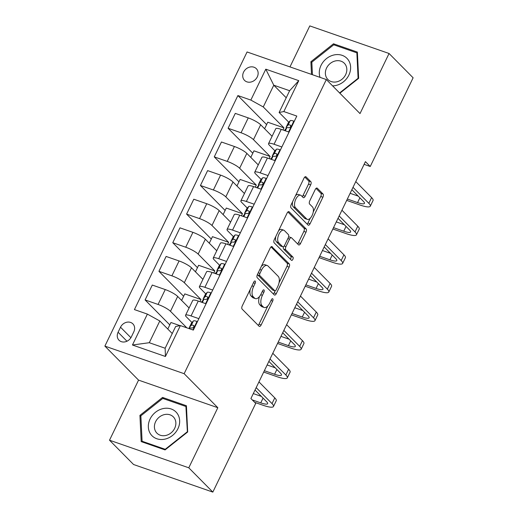 <?xml version="1.0" encoding="UTF-8"?>
<svg xmlns="http://www.w3.org/2000/svg" width="518" height="518" viewBox="0 0 518 518"><rect width="100%" height="100%" fill="white"/><g stroke="black" fill="none" stroke-linecap="round" stroke-linejoin="round"><path stroke-width="0.78" d="M255.219 281.106A1.781 0.868 109.2 0 0 255.044 280.996A1.781 0.868 109.2 0 0 253.794 282.012L242.256 305.885A2.551 1.237 109.2 0 0 242.113 309.084L259.117 326.256A2.551 1.237 109.2 0 0 259.363 326.418A2.551 1.237 109.2 0 0 261.143 324.967L272.688 301.094A1.781 0.868 109.2 0 0 272.785 298.854A1.781 0.868 109.2 0 0 272.61 298.737A1.781 0.868 109.2 0 0 271.367 299.754L269.872 302.849A8.152 3.969 109.2 0 1 264.167 307.491A8.152 3.969 109.2 0 1 263.371 306.98L261.959 305.549A8.152 3.969 109.2 0 1 262.412 295.312L263.902 292.217A1.781 0.868 109.2 0 0 263.999 289.976A1.781 0.868 109.2 0 0 263.83 289.866A1.781 0.868 109.2 0 0 262.581 290.883L261.085 293.971A8.152 3.969 109.2 0 1 255.387 298.621A8.152 3.969 109.2 0 1 254.591 298.109L253.172 296.678A8.152 3.969 109.2 0 1 253.626 286.435L255.121 283.346A1.781 0.868 109.2 0 0 255.219 281.106M243.577 72.144A8.307 7.064 -44.7 0 0 244.528 80.374A8.307 7.064 -44.7 0 0 257.284 76.917A8.307 7.064 -44.7 0 0 256.332 68.687A8.307 7.064 -44.7 0 0 243.577 72.144M310.664 184.881A2.551 1.237 109.2 0 0 310.806 181.676L306.034 176.858A2.551 1.237 109.2 0 0 305.788 176.696A2.551 1.237 109.2 0 0 304.001 178.153L291.187 204.662A2.551 1.237 109.2 0 0 291.045 207.867L308.048 225.039A2.551 1.237 109.2 0 0 308.294 225.201A2.551 1.237 109.2 0 0 310.075 223.744L322.895 197.235A2.551 1.237 109.2 0 0 323.038 194.03L317.275 188.215A2.551 1.237 109.2 0 0 317.022 188.053A2.551 1.237 109.2 0 0 315.242 189.504L309.758 200.854A2.551 1.237 109.2 0 0 309.615 204.053L312.471 206.941A6.818 3.315 109.2 0 1 312.419 214.782A6.818 3.315 109.2 0 1 307.329 219.386A6.818 3.315 109.2 0 1 306.662 218.959L295.474 207.653A6.818 3.315 109.2 0 1 295.525 199.812A6.818 3.315 109.2 0 1 300.615 195.208A6.818 3.315 109.2 0 1 301.282 195.636L303.147 197.52A2.551 1.237 109.2 0 0 303.393 197.675A2.551 1.237 109.2 0 0 305.18 196.225L310.664 184.881L308.521 184.13A2.551 1.237 109.2 0 0 308.663 180.931L304.804 177.033M360.016 113.578L389.063 53.49L413.118 77.791L370.24 166.492L365.43 161.629L250.906 398.543L255.717 403.399L212.833 492.1L188.779 467.799L217.825 407.711L184.149 373.692L326.34 79.558L360.016 113.578M272.254 246.736A2.551 1.237 109.2 0 0 272.008 246.574A2.551 1.237 109.2 0 0 270.228 248.025L257.407 274.54A2.551 1.237 109.2 0 0 257.265 277.739L274.268 294.917A2.551 1.237 109.2 0 0 274.514 295.072A2.551 1.237 109.2 0 0 276.295 293.622L289.115 267.107A2.551 1.237 109.2 0 0 289.258 263.908L271.71 246.549M274.3 239.601L287.114 213.092A2.551 1.237 109.2 0 1 288.895 211.635A2.551 1.237 109.2 0 1 289.148 211.797L306.144 228.969A2.551 1.237 109.2 0 1 306.002 232.174L300.518 243.518A2.551 1.237 109.2 0 1 298.737 244.969A2.551 1.237 109.2 0 1 298.491 244.813L291.595 237.846A2.551 1.237 109.2 0 0 291.343 237.684A2.551 1.237 109.2 0 0 289.562 239.141L285.923 246.665A2.551 1.237 109.2 0 0 285.781 249.864L292.961 257.116A1.781 0.868 109.2 0 1 292.948 259.168A1.781 0.868 109.2 0 1 291.615 260.373A1.781 0.868 109.2 0 1 291.44 260.263L274.158 242.806A2.551 1.237 109.2 0 1 274.3 239.601M131.365 336.875L133.799 331.837A8.048 6.844 -44.7 0 0 132.88 323.86A8.048 6.844 -44.7 0 0 120.519 327.214L118.085 332.245A8.048 6.844 -44.7 0 0 119.004 340.222A8.048 6.844 -44.7 0 0 131.365 336.875M184.149 373.692L104.882 346.102L247.073 51.968L326.34 79.558M180.374 325.582L165.436 356.488L132.446 345.001L147.384 314.102L159.803 320.972L149.288 342.715L165.145 348.232L175.654 326.489L180.374 325.582L193.337 330.096L296.801 116.071L283.838 111.564L279.118 112.464L289.627 90.721L273.776 85.205L263.261 106.948L283.948 127.849L267.774 122.216L264.614 128.755M266.621 124.598L237.885 95.565L134.421 309.589L147.384 314.102M237.885 95.565L250.841 100.078L265.786 69.179L298.776 80.659L283.838 111.564M217.825 407.711L138.559 380.121L109.512 440.209L188.779 467.799M109.512 440.209L133.566 464.51L212.833 492.1M389.063 53.49L309.796 25.9L289.976 66.9M138.559 380.121L104.882 346.102M364.115 164.355L370.24 166.492M159.803 320.972L172.248 333.54M286.221 97.772L273.776 85.205L265.786 69.179M282.925 129.966L283.948 127.849M252.79 153.211L228.095 128.263L235.282 113.384L248.245 117.897A10.386 2.104 25.8 0 1 260.664 124.767L272.086 136.305M228.095 128.263L241.051 132.77A10.386 2.104 25.8 0 1 253.47 139.646L270.118 156.462L253.943 150.829L250.783 157.368M269.095 158.579L270.118 156.462M238.96 181.824L214.258 156.876L221.451 141.997L234.414 146.51A10.386 2.104 25.8 0 1 246.833 153.38L258.255 164.912M214.258 156.876L227.221 161.383A10.386 2.104 25.8 0 1 239.64 168.253L256.287 185.068L240.112 179.442L236.953 185.981M255.264 187.192L256.287 185.068M225.129 210.438L200.427 185.489L207.621 170.61L220.584 175.116A10.386 2.104 25.8 0 1 233.003 181.993L244.425 193.525M200.427 185.489L213.39 189.996A10.386 2.104 25.8 0 1 225.809 196.866L242.456 213.681L226.282 208.055L223.122 214.594M241.433 215.805L242.456 213.681M211.299 239.051L186.597 214.096L193.79 199.223L206.753 203.729A10.386 2.104 25.8 0 1 219.172 210.599L230.588 222.138M186.597 214.096L199.559 218.609A10.386 2.104 25.8 0 1 211.979 225.479L228.626 242.294L212.445 236.668L209.285 243.207M227.596 244.418L228.626 242.294M197.462 267.664L172.766 242.709L179.96 227.836L192.916 232.342A10.386 2.104 25.8 0 1 205.335 239.212L216.757 250.751M172.766 242.709L185.729 247.222A10.386 2.104 25.8 0 1 198.148 254.092L214.789 270.908L198.614 265.281L195.454 271.82M213.766 273.025L214.789 270.908M183.631 296.277L158.935 271.322L166.123 256.442L179.086 260.955A10.386 2.104 25.8 0 1 191.505 267.825L202.926 279.364M158.935 271.322L171.892 275.835A10.386 2.104 25.8 0 1 184.311 282.705L200.958 299.521L184.784 293.894L181.624 300.427M199.935 301.638L200.958 299.521M169.8 324.89L145.098 299.935L152.292 285.055L165.255 289.568A10.386 2.104 25.8 0 1 177.674 296.438L189.096 307.977M145.098 299.935L158.061 304.448A10.386 2.104 25.8 0 1 170.48 311.318L186.823 327.829M191.964 322.52L186.338 316.835A10.386 2.104 25.8 0 1 185.554 315.3A10.386 2.104 25.8 0 1 191.058 315.935L198.867 318.654M205.795 293.907L200.168 288.222A10.386 2.104 25.8 0 1 199.385 286.687A10.386 2.104 25.8 0 1 204.888 287.322L212.704 290.041M219.626 265.294L213.999 259.609A10.386 2.104 25.8 0 1 213.222 258.074A10.386 2.104 25.8 0 1 218.719 258.709L226.534 261.428M233.456 236.681L227.829 231.002A10.386 2.104 25.8 0 1 227.052 229.461A10.386 2.104 25.8 0 1 232.55 230.096L240.365 232.815M247.287 208.068L241.66 202.389A10.386 2.104 25.8 0 1 240.883 200.848A10.386 2.104 25.8 0 1 246.387 201.483L254.196 204.202M261.124 179.455L255.497 173.776A10.386 2.104 25.8 0 1 254.714 172.235A10.386 2.104 25.8 0 1 260.217 172.87L268.026 175.589M274.954 150.848L269.328 145.163A10.386 2.104 25.8 0 1 268.544 143.622A10.386 2.104 25.8 0 1 274.048 144.257L281.863 146.976M288.785 122.235L279.118 112.464M180.005 325.654L170.953 322.507L167.793 329.04M185.554 315.3L192.748 300.421A10.386 2.104 25.8 0 1 198.252 301.055L206.06 303.775M199.385 286.687L206.578 271.808A10.386 2.104 25.8 0 1 212.082 272.442L219.891 275.162M213.222 258.074L220.409 243.195A10.386 2.104 25.8 0 1 225.913 243.829L233.728 246.549M227.052 229.461L234.246 214.581A10.386 2.104 25.8 0 1 239.743 215.216L247.559 217.936M240.883 200.848L248.077 185.968A10.386 2.104 25.8 0 1 253.574 186.603L261.389 189.323M254.714 172.235L261.907 157.362A10.386 2.104 25.8 0 1 267.411 157.99L275.22 160.709M268.544 143.622L275.738 128.749A10.386 2.104 25.8 0 1 281.242 129.377L289.05 132.096M263.261 106.948L250.841 100.078M149.288 342.715L132.446 345.001M165.145 348.232L165.436 356.488M298.776 80.659L289.627 90.721M187.678 431.986L186.422 405.743L162.548 397.429L139.931 415.365L141.194 441.608L165.067 449.922L187.678 431.986M339.866 93.221L358.644 78.335L357.381 52.091L333.508 43.784L310.897 61.713L311.506 74.391M140.896 416.336L139.931 415.365M163.953 398.854L162.548 397.429M334.913 45.202L333.508 43.784M311.855 62.684L310.897 61.713M250.2 289.452A8.152 3.969 109.2 0 0 251.029 295.933L253.172 296.678M255.387 298.621L253.244 297.876A8.152 3.969 109.2 0 1 252.447 297.364L251.029 295.933M259.453 296.587A8.152 3.969 109.2 0 0 259.816 304.804L261.959 305.549M264.167 307.491L262.024 306.747A8.152 3.969 109.2 0 1 261.227 306.235L259.816 304.804M258.204 325.336A2.551 1.237 109.2 0 0 259.006 324.216L267.864 305.885M279.027 282.796L286.972 266.362A2.551 1.237 109.2 0 0 287.114 263.163L271.024 246.911M273.355 293.997A2.551 1.237 109.2 0 0 274.158 292.877L275.136 290.851M259.926 273.407A1.781 0.868 109.2 0 0 259.829 275.647L274.747 290.721A1.781 0.868 109.2 0 0 274.922 290.831A1.781 0.868 109.2 0 0 276.172 289.815L277.745 286.558A8.152 3.969 109.2 0 0 278.198 276.314L268 266.012A8.152 3.969 109.2 0 0 267.204 265.501A8.152 3.969 109.2 0 0 261.499 270.143L259.926 273.407L258.242 272.818M257.465 274.423A1.781 0.868 109.2 0 0 257.686 274.896L259.829 275.647M272.986 290.106A1.781 0.868 109.2 0 1 272.779 290.086A1.781 0.868 109.2 0 1 272.604 289.976L257.686 274.896M267.204 265.501L265.061 264.75A8.152 3.969 109.2 0 0 261.363 266.362M287.911 211.972L304.001 228.224L306.144 228.969M297.578 243.894A2.551 1.237 109.2 0 0 298.374 242.774L303.859 231.423A2.551 1.237 109.2 0 0 304.001 228.224M291.343 237.684L289.206 236.94A2.551 1.237 109.2 0 0 288.539 237.043M283.488 246.685A2.551 1.237 109.2 0 0 283.637 249.119L290.818 256.371L292.961 257.116M290.365 259.175A1.781 0.868 109.2 0 0 290.818 256.371M284.44 230.62A6.818 3.315 109.2 0 0 283.773 230.193A6.818 3.315 109.2 0 0 278.684 234.796A6.818 3.315 109.2 0 0 278.626 242.638L282.569 246.62A2.551 1.237 109.2 0 0 282.822 246.782A2.551 1.237 109.2 0 0 284.602 245.331L288.241 237.801A2.551 1.237 109.2 0 0 288.384 234.602L284.44 230.62M283.773 230.193L281.63 229.448A6.818 3.315 109.2 0 0 278.574 230.75M275.777 236.538A6.818 3.315 109.2 0 0 276.489 241.893L278.626 242.638M282.822 246.782L280.678 246.037A2.551 1.237 109.2 0 1 280.432 245.875L276.489 241.893M302.24 196.6A2.551 1.237 109.2 0 0 303.036 195.48L308.521 184.13M300.615 195.208L298.472 194.457A6.818 3.315 109.2 0 0 295.558 195.616M292.573 201.8A6.818 3.315 109.2 0 0 293.33 206.909L295.474 207.653M307.329 219.386L305.186 218.641A6.818 3.315 109.2 0 1 304.519 218.214L293.33 206.909M313.228 212.05L320.752 196.49A2.551 1.237 109.2 0 0 320.895 193.285L316.038 188.384M307.135 224.119A2.551 1.237 109.2 0 0 307.932 222.999L310.243 218.227M197.306 321.892L196.892 321.406A6.883 1.392 -154.2 0 0 193.402 320.953L191.589 322.921A19.859 4.021 -154.2 0 0 191.453 323.128L189.348 327.473A19.859 4.021 -154.2 0 0 189.459 328.606M196.892 321.406L197.326 321.84M189.361 328.71L189.97 328.043A6.883 1.392 25.8 0 1 191.971 328.062C193.907 327.557 194.354 326.644 193.305 325.31A6.883 1.392 -154.2 0 0 191.304 325.298L189.491 327.272A19.859 4.021 -154.2 0 0 189.348 327.473M254.675 402.35L263.157 405.303A19.47 3.943 -154.2 0 0 273.472 406.488A19.47 3.943 -154.2 0 0 272.008 403.606L256.183 387.619M273.472 406.488L276.243 400.764A19.47 3.943 -154.2 0 0 274.78 397.882L258.948 381.895M193.687 325.531L193.926 325.939M255.031 390.002L266.653 401.741A12.982 2.629 25.8 0 1 267.631 403.664A12.982 2.629 25.8 0 1 260.755 402.875L252.266 399.915M261.37 396.399L253.296 393.589M211.137 293.279L210.722 292.793A6.883 1.392 -154.2 0 0 207.232 292.34L205.426 294.308A19.859 4.021 -154.2 0 0 205.283 294.515L203.179 298.867A19.859 4.021 -154.2 0 0 203.289 299.993M210.722 292.793L211.156 293.227M201.567 302.208L201.852 301.612A19.859 4.021 25.8 0 1 201.994 301.405L203.807 299.436A6.883 1.392 25.8 0 1 205.808 299.449C207.744 298.951 208.184 298.031 207.135 296.697A6.883 1.392 -154.2 0 0 205.134 296.684L203.321 298.659A19.859 4.021 -154.2 0 0 203.179 298.867M263.701 372.066L276.994 376.69A19.47 3.943 -154.2 0 0 287.302 377.875A19.47 3.943 -154.2 0 0 285.845 374.993L270.014 359.006M287.302 377.875L290.074 372.151A19.47 3.943 -154.2 0 0 288.61 369.269L272.785 353.282M207.517 296.918L207.757 297.332M268.861 361.389L280.484 373.128A12.982 2.629 25.8 0 1 281.462 375.051A12.982 2.629 25.8 0 1 274.585 374.261L264.361 370.7M275.2 367.786L267.126 364.976M224.967 264.666L224.553 264.18A6.883 1.392 -154.2 0 0 221.069 263.727L219.256 265.695A19.859 4.021 -154.2 0 0 219.114 265.902L217.016 270.254A19.859 4.021 -154.2 0 0 217.12 271.38M224.553 264.18L224.993 264.614M215.397 273.595L215.682 272.999A19.859 4.021 25.8 0 1 215.825 272.792L217.638 270.823A6.883 1.392 25.8 0 1 219.638 270.836C221.574 270.338 222.015 269.418 220.966 268.084A6.883 1.392 -154.2 0 0 218.965 268.071L217.152 270.046A19.859 4.021 -154.2 0 0 217.016 270.254M277.531 343.453L290.825 348.077A19.47 3.943 -154.2 0 0 301.139 349.261A19.47 3.943 -154.2 0 0 299.676 346.38L283.851 330.393M301.139 349.261L303.904 343.538A19.47 3.943 -154.2 0 0 302.441 340.656L286.616 324.669M221.348 268.305L221.587 268.719M282.699 332.776L294.321 344.515A12.982 2.629 25.8 0 1 295.292 346.438A12.982 2.629 25.8 0 1 288.416 345.648L278.192 342.087M289.031 339.173L280.963 336.363M238.798 236.053L238.39 235.567A6.883 1.392 -154.2 0 0 234.9 235.114L233.087 237.082A19.859 4.021 -154.2 0 0 232.945 237.289L230.847 241.641A19.859 4.021 -154.2 0 0 230.95 242.774M238.39 235.567L238.824 236.007M229.228 244.982L229.519 244.386A19.859 4.021 25.8 0 1 229.655 244.179L231.468 242.21A6.883 1.392 25.8 0 1 233.469 242.223C235.405 241.725 235.845 240.805 234.796 239.478A6.883 1.392 -154.2 0 0 232.796 239.465L230.983 241.433A19.859 4.021 -154.2 0 0 230.847 241.641M291.369 314.84L304.655 319.464A19.47 3.943 -154.2 0 0 314.97 320.648A19.47 3.943 -154.2 0 0 313.507 317.767L297.682 301.78M314.97 320.648L317.735 314.925A19.47 3.943 -154.2 0 0 316.271 312.043L300.446 296.056M235.178 239.692L235.418 240.106M296.529 304.163L308.152 315.902A12.982 2.629 25.8 0 1 309.123 317.825A12.982 2.629 25.8 0 1 302.247 317.035L292.022 313.474M302.862 310.56L294.794 307.757M252.629 207.44L252.221 206.954A6.883 1.392 -154.2 0 0 248.731 206.501L246.918 208.476A19.859 4.021 -154.2 0 0 246.782 208.676L244.677 213.027A19.859 4.021 -154.2 0 0 244.787 214.161M252.221 206.954L252.654 207.394M243.059 216.369L243.35 215.773A19.859 4.021 25.8 0 1 243.486 215.566L245.299 213.597A6.883 1.392 25.8 0 1 247.3 213.61C249.236 213.112 249.676 212.192 248.627 210.865A6.883 1.392 -154.2 0 0 246.626 210.852L244.82 212.82A19.859 4.021 -154.2 0 0 244.677 213.027M305.199 286.227L318.486 290.851A19.47 3.943 -154.2 0 0 328.8 292.035A19.47 3.943 -154.2 0 0 327.337 289.154L311.512 273.167M328.8 292.035L331.565 286.312A19.47 3.943 -154.2 0 0 330.102 283.43L314.277 267.443M249.016 211.079L249.249 211.493M310.36 275.55L321.982 287.289A12.982 2.629 25.8 0 1 322.96 289.212A12.982 2.629 25.8 0 1 316.084 288.422L305.86 284.861M316.699 281.954L308.624 279.144M163.267 408.56A16.874 14.342 -44.7 0 0 148.342 427.11A16.874 14.342 -44.7 0 0 164.73 439.18A16.874 14.342 -44.7 0 0 179.655 420.629A16.874 14.342 -44.7 0 0 163.267 408.56M164.633 414.542A11.551 9.823 -44.7 0 0 155.309 422.364A11.551 9.823 -44.7 0 0 156.928 433.152A11.551 9.823 -44.7 0 0 165.643 435.502A11.551 9.823 -44.7 0 0 174.967 427.674A11.551 9.823 -44.7 0 0 173.349 416.893A11.551 9.823 -44.7 0 0 164.633 414.542M187.127 431.921L165.216 449.3L142.087 441.245L140.87 415.818L162.781 398.439L185.91 406.494L187.406 432.2M143.104 442.275L142.087 441.245M186.486 407.077L185.91 406.494M332.588 85.865A16.874 14.342 -44.7 0 0 348.886 75.065A16.874 14.342 -44.7 0 0 342.152 55.342A16.874 14.342 -44.7 0 0 321.037 65.372A16.874 14.342 -44.7 0 0 320.046 77.37M345.635 74.689A11.551 9.823 -44.7 0 0 344.308 63.241A11.551 9.823 -44.7 0 0 326.567 68.052A11.551 9.823 -44.7 0 0 327.888 79.5A11.551 9.823 -44.7 0 0 345.635 74.689M312.432 74.715L311.83 62.166L333.741 44.794L356.87 52.842L358.093 78.27L339.588 92.942M357.446 53.425L356.87 52.842M266.459 178.827L266.051 178.341A6.883 1.392 -154.2 0 0 262.561 177.888L260.748 179.863A19.859 4.021 -154.2 0 0 260.612 180.063L258.508 184.414A19.859 4.021 -154.2 0 0 258.618 185.548M266.051 178.341L266.485 178.781M256.889 187.756L257.181 187.16A19.859 4.021 25.8 0 1 257.323 186.959L259.129 184.984A6.883 1.392 25.8 0 1 261.13 184.997C263.066 184.499 263.513 183.579 262.458 182.252A6.883 1.392 -154.2 0 0 260.457 182.239L258.65 184.207A19.859 4.021 -154.2 0 0 258.508 184.414M319.03 257.614L332.316 262.238A19.47 3.943 -154.2 0 0 342.631 263.422A19.47 3.943 -154.2 0 0 341.168 260.541L325.343 244.554M342.631 263.422L345.396 257.705A19.47 3.943 -154.2 0 0 343.939 254.817L328.108 238.83M262.846 182.465L263.086 182.88M324.19 246.937L335.813 258.676A12.982 2.629 25.8 0 1 336.791 260.599A12.982 2.629 25.8 0 1 329.914 259.809L319.69 256.248M330.529 253.341L322.455 250.531M280.296 150.214L279.882 149.728A6.883 1.392 -154.2 0 0 276.392 149.275L274.585 151.25A19.859 4.021 -154.2 0 0 274.443 151.45L272.339 155.801A19.859 4.021 -154.2 0 0 272.449 156.935M279.882 149.728L280.316 150.168M270.726 159.143L271.011 158.547A19.859 4.021 25.8 0 1 271.154 158.346L272.967 156.371A6.883 1.392 25.8 0 1 274.967 156.384C276.897 155.886 277.344 154.973 276.295 153.639A6.883 1.392 -154.2 0 0 274.294 153.626L272.481 155.594A19.859 4.021 -154.2 0 0 272.339 155.801M332.86 229.001L346.154 233.624A19.47 3.943 -154.2 0 0 356.462 234.809A19.47 3.943 -154.2 0 0 355.005 231.928L339.173 215.941M356.462 234.809L359.233 229.092A19.47 3.943 -154.2 0 0 357.77 226.211L341.945 210.217M276.677 153.852L276.916 154.267M338.021 218.324L349.644 230.063A12.982 2.629 25.8 0 1 350.621 231.986A12.982 2.629 25.8 0 1 343.745 231.196L333.521 227.642M344.36 224.728L336.286 221.918M294.127 121.607L293.712 121.115A6.883 1.392 -154.2 0 0 290.229 120.662L288.416 122.636A19.859 4.021 -154.2 0 0 288.273 122.837L286.176 127.188A19.859 4.021 -154.2 0 0 286.279 128.322M293.712 121.115L294.153 121.555M284.557 130.53L284.842 129.934A19.859 4.021 25.8 0 1 284.984 129.733L286.797 127.758A6.883 1.392 25.8 0 1 288.798 127.771C290.734 127.273 291.174 126.36 290.125 125.026A6.883 1.392 -154.2 0 0 288.125 125.013L286.312 126.981A19.859 4.021 -154.2 0 0 286.176 127.188M346.691 200.388L359.984 205.011A19.47 3.943 -154.2 0 0 370.299 206.196A19.47 3.943 -154.2 0 0 368.835 203.315L353.004 187.328M370.299 206.196L373.064 200.479A19.47 3.943 -154.2 0 0 371.6 197.598L355.775 181.604M290.507 125.239L290.747 125.654M351.858 189.711L363.481 201.45A12.982 2.629 25.8 0 1 364.452 203.373A12.982 2.629 25.8 0 1 357.575 202.583L347.351 199.029M358.191 196.115L350.116 193.305M260.664 124.767L253.47 139.646M246.833 153.38L239.64 168.253M233.003 181.993L225.809 196.866M219.172 210.599L211.979 225.479M205.335 239.212L198.148 254.092M191.505 267.825L184.311 282.705M177.674 296.438L170.48 311.318M198.252 301.055L191.058 315.935M165.255 289.568L158.061 304.448M179.086 260.955L171.892 275.835M212.082 272.442L204.888 287.322M192.916 232.342L185.729 247.222M225.913 243.829L218.719 258.709M206.753 203.729L199.559 218.609M239.743 215.216L232.55 230.096M220.584 175.116L213.39 189.996M253.574 186.603L246.387 201.483M234.414 146.51L227.221 161.383M267.411 157.99L260.217 172.87M248.245 117.897L241.051 132.77M281.242 129.377L274.048 144.257M126.968 341.226L118.085 332.245M130.905 337.704L120.519 327.214M251.942 285.852L253.626 286.435M252.447 297.364L254.591 298.109M262.218 291.634L263.902 292.217M260.703 294.716L262.412 295.312M261.227 306.235L263.371 306.98M271.005 300.505L272.688 301.094M259.006 324.216L261.143 324.967M253.431 282.763L255.121 283.346M287.114 263.163L289.258 263.908M286.972 266.362L289.115 267.107M274.158 292.877L276.295 293.622M272.604 289.976L274.747 290.721M259.816 269.561L261.499 270.143M288.604 211.609L289.148 211.797M303.859 231.423L306.002 232.174M298.374 242.774L300.518 243.518M287.878 238.552L289.562 239.141M284.162 246.05L285.923 246.665M283.637 249.119L285.781 249.864M280.432 245.875L282.569 246.62M303.036 195.48L305.18 196.225M304.519 218.214L306.662 218.959M316.731 188.021L317.275 188.215M320.895 193.285L323.038 194.03M320.752 196.49L322.895 197.235M307.932 222.999L310.075 223.744M305.49 176.67L306.034 176.858M308.663 180.931L310.806 181.676M192.89 329.94L196.969 321.497M189.491 327.272L191.589 322.921M272.008 403.606L274.78 397.882M191.304 325.298L193.402 320.953M189.607 328.8L189.97 328.043M260.755 402.875L263.06 398.109M205.614 303.619L210.8 292.884M203.321 298.659L205.426 294.308M285.845 374.993L288.61 369.269M201.599 302.221L201.994 301.405M205.134 296.684L207.232 292.34M202.337 302.473L203.807 299.436M274.585 374.261L276.89 369.496M219.444 275.006L224.637 264.271M217.152 270.046L219.256 265.695M299.676 346.38L302.441 340.656M215.43 273.608L215.825 272.792M218.965 268.071L221.069 263.727M216.168 273.86L217.638 270.823M288.416 345.648L290.721 340.883M233.281 246.393L238.468 235.658M230.983 241.433L233.087 237.082M313.507 317.767L316.271 312.043M229.267 244.995L229.655 244.179M232.796 239.465L234.9 235.114M229.998 245.247L231.468 242.21M302.247 317.035L304.552 312.27M247.112 217.78L252.298 207.045M244.82 212.82L246.918 208.476M327.337 289.154L330.102 283.43M243.097 216.382L243.486 215.566M246.626 210.852L248.731 206.501M243.829 216.641L245.299 213.597M316.084 288.422L318.382 283.657M260.942 189.167L266.129 178.432M258.65 184.207L260.748 179.863M341.168 260.541L343.939 254.817M256.928 187.769L257.323 186.959M260.457 182.239L262.561 177.888M257.66 188.028L259.129 184.984M329.914 259.809L332.219 255.044M274.773 160.554L279.96 149.819M272.481 155.594L274.585 151.25M355.005 231.928L357.77 226.211M270.759 159.155L271.154 158.346M274.294 153.626L276.392 149.275M271.497 159.414L272.967 156.371M343.745 231.196L346.05 226.431M288.604 131.941L293.797 121.212M286.312 126.981L288.416 122.636M368.835 203.315L371.6 197.598M284.589 130.542L284.984 129.733M288.125 125.013L290.229 120.662M285.327 130.801L286.797 127.758M357.575 202.583L359.88 197.818M272.779 290.086L274.922 290.831"/></g></svg>
